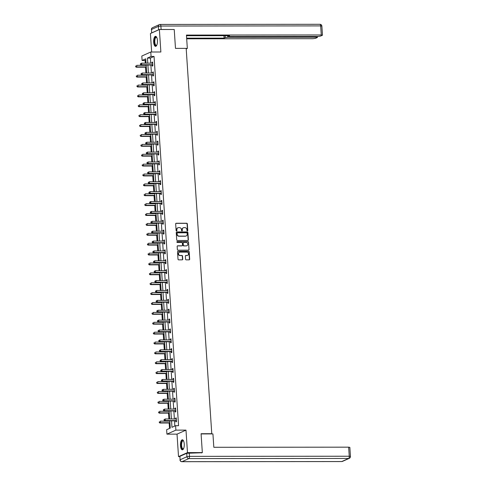 <?xml version="1.0" encoding="UTF-8"?>
<svg xmlns="http://www.w3.org/2000/svg" width="486" height="486" viewBox="0 0 486 486"><rect width="100%" height="100%" fill="white"/><g stroke="black" fill="none" stroke-linecap="round" stroke-linejoin="round"><path stroke-width="0.73" d="M187.389 230.911A0.443 0.401 65.8 0 0 187.766 230.473L187.329 223.864A0.632 0.577 65.8 0 0 186.703 223.244L176.205 223.25A0.632 0.577 65.8 0 0 175.665 223.876L176.108 230.479A0.443 0.401 65.8 0 0 176.697 230.886A0.443 0.401 65.8 0 0 176.922 230.479L176.868 229.629A2.017 1.841 65.8 0 1 178.599 227.636L179.474 227.636A2.017 1.841 65.8 0 1 181.472 229.623L181.527 230.479A0.443 0.401 65.8 0 0 182.116 230.88A0.443 0.401 65.8 0 0 182.341 230.479L182.286 229.623A2.017 1.841 65.8 0 1 184.018 227.63L184.893 227.63A2.017 1.841 65.8 0 1 186.891 229.617L186.952 230.473A0.443 0.401 65.8 0 0 187.389 230.911M187.408 230.905A0.443 0.401 65.8 0 0 187.523 230.583L187.086 223.973A0.632 0.577 65.8 0 0 186.46 223.353L175.968 223.36A0.632 0.577 65.8 0 0 175.877 223.366M176.564 230.917A0.443 0.401 65.8 0 0 176.679 230.589L176.868 229.629M181.983 230.911A0.443 0.401 65.8 0 0 182.104 230.589L182.286 229.623M184.237 443.955A5.012 1.92 -90 0 0 182.347 439.787A5.012 1.92 -90 0 0 180.458 445.65A5.012 1.92 -90 0 0 182.353 449.817A5.012 1.92 -90 0 0 184.237 443.955M157.44 40.49A5.012 1.92 -90 0 0 155.544 36.322A5.012 1.92 -90 0 0 153.661 42.191A5.012 1.92 -90 0 0 155.556 46.352A5.012 1.92 -90 0 0 157.44 40.49M185.567 259.22A0.632 0.577 65.8 0 0 186.187 259.846L189.133 259.84A0.632 0.577 65.8 0 0 189.674 259.22L189.188 251.882A0.632 0.577 65.8 0 0 188.562 251.262L178.07 251.268A0.632 0.577 65.8 0 0 177.53 251.894L178.016 259.232A0.632 0.577 65.8 0 0 178.641 259.852L182.195 259.846A0.632 0.577 65.8 0 0 182.736 259.226L182.529 256.086A0.632 0.577 65.8 0 0 181.904 255.466L180.142 255.466A1.689 1.537 65.8 0 1 179.34 252.264A1.689 1.537 65.8 0 1 179.917 252.137L186.831 252.131A1.689 1.537 65.8 0 1 187.632 255.338A1.689 1.537 65.8 0 1 187.049 255.46L185.901 255.46A0.632 0.577 65.8 0 0 185.354 256.086L185.567 259.22M179.753 456.633L178.52 456.633L187.481 452.612L202.334 452.594L201.076 433.719L211.768 433.706L186.174 48.363L175.482 48.375L174.231 29.494L159.378 29.506L160.872 51.996L150.775 52.008L151.073 56.443L154.044 56.437L178.569 425.687L175.598 425.693L175.889 430.128L166.929 434.15L166.631 429.715L170.27 428.087L169.784 420.833M187.481 452.612L185.986 430.116L175.889 430.128M187.851 240.503A0.632 0.577 65.8 0 0 188.392 239.877L187.906 232.539A0.632 0.577 65.8 0 0 187.28 231.919L176.782 231.925A0.632 0.577 65.8 0 0 176.242 232.551L176.728 239.89A0.632 0.577 65.8 0 0 177.354 240.509L187.851 240.503M188.544 242.21L189.036 249.549A0.632 0.577 65.8 0 1 188.489 250.169L177.998 250.181A0.632 0.577 65.8 0 1 177.372 249.561L177.165 246.42A0.632 0.577 65.8 0 1 177.706 245.795L181.964 245.795A0.632 0.577 65.8 0 0 182.505 245.169L182.365 243.085A0.632 0.577 65.8 0 0 181.74 242.465L177.311 242.471A0.443 0.401 65.8 0 1 177.098 241.633A0.443 0.401 65.8 0 1 177.25 241.597L187.924 241.591A0.632 0.577 65.8 0 1 188.544 242.21L189.036 249.549M202.334 452.594L201.581 452.934M159.378 29.506L150.417 33.534L151.644 52.008M211.301 433.919L211.768 433.706M154.044 56.437L150.405 58.071L150.745 63.156M150.867 65.009L151.401 73.04M151.523 74.893L152.057 82.924M152.179 84.777L152.713 92.808M152.835 94.661L153.369 102.692M153.491 104.545L154.026 112.57M154.153 114.429L154.682 122.454M154.809 124.313L155.338 132.338M155.465 134.197L155.994 142.222M156.121 144.081L156.656 152.106M156.778 153.965L157.312 161.99M157.434 163.849L157.968 171.874M158.09 173.733L158.624 181.758M158.746 183.617L159.28 191.642M159.402 193.501L159.937 201.526M160.058 203.385L160.593 211.41M160.714 213.269L161.249 221.294M161.37 223.153L161.905 231.178M162.026 233.031L162.561 241.062M162.682 242.915L163.217 250.946M163.339 252.799L163.873 260.83M164.001 262.683L164.529 270.714M164.657 272.567L165.185 280.598M165.313 282.451L165.841 290.482M165.969 292.335L166.498 300.366M166.625 302.219L167.16 310.25M167.281 312.103L167.816 320.134M167.937 321.987L168.472 330.018M168.593 331.871L169.128 339.902M169.25 341.755L169.784 349.786M169.906 351.639L170.44 359.67M170.562 361.523L171.096 369.554M171.218 371.407L171.752 379.438M171.874 381.291L172.409 389.322M172.53 391.175L173.065 399.2M173.186 401.059L173.721 409.084M173.842 410.943L174.377 418.968M174.504 420.827L174.845 426.028M152.185 65.094L152.252 66.114L152.859 65.847L152.604 62.044L151.996 62.317L152.057 63.15M152.841 74.978L152.908 75.998L153.515 75.731L153.26 71.928L152.653 72.201L152.713 73.034M153.497 84.862L153.564 85.882L154.171 85.615L153.916 81.812L153.315 82.085L153.369 82.918M154.153 94.74L154.22 95.766L154.827 95.499L154.572 91.696L153.971 91.969L154.026 92.802M154.809 104.624L154.876 105.65L155.484 105.377L155.228 101.58L154.627 101.853L154.682 102.686M155.465 114.508L155.532 115.534L156.14 115.261L155.885 111.464L155.283 111.731L155.338 112.57M156.121 124.392L156.188 125.418L156.796 125.145L156.541 121.348L155.939 121.615L155.994 122.454M156.778 134.276L156.844 135.302L157.452 135.029L157.203 131.232L156.595 131.499L156.65 132.338M157.434 144.16L157.5 145.186L158.108 144.913L157.859 141.116L157.251 141.383L157.306 142.222M158.09 154.044L158.163 155.07L158.764 154.797L158.515 151L157.907 151.268L157.962 152.106M158.746 163.928L158.819 164.954L159.42 164.681L159.171 160.884L158.564 161.152L158.618 161.99M159.402 173.812L159.475 174.839L160.076 174.565L159.827 170.762L159.22 171.036L159.274 171.874M160.058 183.696L160.131 184.723L160.732 184.449L160.483 180.646L159.876 180.92L159.93 181.758M160.72 193.58L160.787 194.607L161.388 194.333L161.139 190.53L160.532 190.804L160.587 191.642M161.376 203.464L161.443 204.491L162.051 204.217L161.795 200.414L161.188 200.688L161.243 201.526M162.032 213.348L162.099 214.375L162.707 214.101L162.452 210.298L161.844 210.572L161.899 211.41M162.689 223.232L162.755 224.259L163.363 223.985L163.108 220.182L162.5 220.456L162.561 221.294M163.345 233.116L163.411 234.143L164.019 233.869L163.764 230.066L163.156 230.34L163.217 231.178M164.001 243L164.068 244.027L164.675 243.753L164.42 239.95L163.818 240.224L163.873 241.062M164.657 252.884L164.724 253.911L165.331 253.637L165.076 249.834L164.475 250.108L164.529 250.946M165.313 262.768L165.38 263.795L165.987 263.521L165.732 259.718L165.131 259.992L165.185 260.83M165.969 272.652L166.036 273.679L166.643 273.405L166.388 269.602L165.787 269.876L165.841 270.714M166.625 282.536L166.692 283.563L167.299 283.289L167.044 279.486L166.443 279.76L166.498 280.598M167.281 292.42L167.348 293.447L167.956 293.173L167.706 289.37L167.099 289.644L167.154 290.482M167.937 302.304L168.004 303.331L168.612 303.057L168.363 299.255L167.755 299.528L167.81 300.366M168.593 312.188L168.666 313.215L169.268 312.941L169.019 309.139L168.411 309.412L168.466 310.25M169.25 322.072L169.322 323.099L169.924 322.826L169.675 319.023L169.067 319.296L169.122 320.134M169.906 331.956L169.979 332.977L170.58 332.71L170.331 328.907L169.723 329.18L169.778 330.018M170.568 341.84L170.635 342.861L171.236 342.594L170.987 338.791L170.379 339.064L170.434 339.902M171.224 351.724L171.291 352.745L171.892 352.478L171.643 348.675L171.036 348.948L171.09 349.78M171.88 361.608L171.947 362.629L172.554 362.362L172.299 358.559L171.692 358.832L171.746 359.664M172.536 371.492L172.603 372.513L173.21 372.246L172.955 368.443L172.348 368.716L172.402 369.548M173.192 381.37L173.259 382.397L173.867 382.13L173.611 378.327L173.004 378.6L173.065 379.432M173.848 391.254L173.915 392.281L174.523 392.008L174.267 388.211L173.66 388.484L173.721 389.316M174.504 401.138L174.571 402.165L175.179 401.892L174.924 398.095L174.322 398.362L174.377 399.2M175.16 411.022L175.227 412.049L175.835 411.776L175.58 407.979L174.978 408.246L175.033 409.084M175.817 420.906L175.883 421.933L176.491 421.66L176.236 417.863L175.634 418.13L175.689 418.968M145.83 60.13L145.077 60.464L145.259 63.156M145.381 65.015L145.399 65.331M145.527 67.183L145.915 73.04M146.037 74.899L146.055 75.215M146.183 77.067L146.572 82.924M146.693 84.783L146.711 85.099M146.839 86.951L147.228 92.808M147.349 94.667L147.367 94.983M147.495 96.836L147.884 102.692M148.005 104.551L148.03 104.867M148.151 106.72L148.54 112.576M148.661 114.435L148.686 114.751M148.807 116.604L149.196 122.46M149.317 124.319L149.342 124.635M149.463 126.488L149.852 132.344M149.974 134.203L149.998 134.519M150.119 136.372L150.508 142.228M150.63 144.087L150.654 144.403M150.775 146.256L151.164 152.112M151.286 153.971L151.31 154.287M151.432 156.14L151.82 161.996M151.942 163.855L151.966 164.171M152.088 166.024L152.476 171.88M152.604 173.733L152.622 174.055M152.744 175.908L153.133 181.764M153.26 183.617L153.278 183.939M153.4 185.792L153.789 191.648M153.916 193.501L153.934 193.817M154.056 195.676L154.445 201.532M154.572 203.385L154.591 203.701M154.712 205.56L155.101 211.416M155.228 213.269L155.247 213.585M155.374 215.444L155.763 221.3M155.885 223.153L155.903 223.469M156.03 225.328L156.419 231.184M156.541 233.037L156.559 233.353M156.686 235.212L157.075 241.068M157.197 242.921L157.215 243.237M157.343 245.096L157.731 250.952M157.853 252.805L157.871 253.121M157.999 254.98L158.387 260.836M158.509 262.689L158.533 263.005M158.655 264.864L159.044 270.72M159.165 272.573L159.189 272.889M159.311 274.748L159.7 280.604M159.821 282.457L159.845 282.773M159.967 284.632L160.356 290.488M160.477 292.341L160.501 292.657M160.623 294.516L161.012 300.372M161.133 302.225L161.158 302.541M161.279 304.4L161.668 310.256M161.789 312.109L161.814 312.425M161.935 314.278L162.324 320.14M162.446 321.993L162.47 322.309M162.591 324.162L162.98 330.018M163.108 331.877L163.126 332.193M163.247 334.046L163.636 339.902M163.764 341.761L163.782 342.077M163.904 343.93L164.292 349.786M164.42 351.645L164.438 351.961M164.56 353.814L164.948 359.67M165.076 361.529L165.094 361.845M165.216 363.698L165.605 369.554M165.732 371.413L165.75 371.729M165.878 373.582L166.267 379.438M166.388 381.297L166.406 381.613M166.534 383.466L166.923 389.322M167.044 391.181L167.062 391.497M167.19 393.35L167.579 399.206M167.7 401.065L167.719 401.381M167.846 403.234L168.235 409.091M168.356 410.949L168.375 411.265M168.502 413.118L168.891 418.975M169.013 420.833L169.037 421.149M169.158 423.002L169.517 428.421M185.986 430.116L177.025 434.144L178.52 456.633M177.025 434.144L166.929 434.15M145.077 60.464L142.106 60.471L141.815 56.03L150.775 52.008M171.534 420.827L171.965 427.322L175.598 425.693M151.073 56.443L147.44 58.071L147.774 63.156M147.896 65.009L148.43 73.04M148.552 74.893L149.087 82.924M149.214 84.777L149.743 92.808M149.87 94.661L150.399 102.692M150.526 104.545L151.055 112.576M151.182 114.429L151.711 122.46M151.839 124.313L152.373 132.344M152.495 134.197L153.029 142.228M153.151 144.081L153.685 152.112M153.807 153.965L154.341 161.996M154.463 163.849L154.998 171.88M155.119 173.733L155.654 181.764M155.775 183.617L156.31 191.648M156.431 193.501L156.966 201.532M157.087 203.385L157.622 211.416M157.743 213.269L158.278 221.3M158.4 223.153L158.934 231.178M159.056 233.037L159.59 241.062M159.718 242.921L160.246 250.946M160.374 252.805L160.902 260.83M161.03 262.689L161.559 270.714M161.686 272.573L162.215 280.598M162.342 282.457L162.877 290.482M162.998 292.341L163.533 300.366M163.654 302.225L164.189 310.25M164.311 312.109L164.845 320.134M164.967 321.993L165.501 330.018M165.623 331.877L166.157 339.902M166.279 341.761L166.813 349.786M166.935 351.639L167.47 359.67M167.591 361.523L168.126 369.554M168.247 371.407L168.782 379.438M168.903 381.291L169.438 389.322M169.559 391.175L170.094 399.206M170.221 401.059L170.75 409.091M170.878 410.943L171.406 418.975M146.031 63.156L145.739 58.836L142.106 60.471M169.663 418.975L169.128 410.949M169.007 409.091L168.472 401.065M168.35 399.206L167.816 391.181M167.694 389.322L167.16 381.297M167.038 379.438L166.504 371.413M166.382 369.554L165.848 361.529M165.726 359.67L165.191 351.645M165.064 349.786L164.535 341.761M164.408 339.902L163.879 331.877M163.752 330.018L163.223 321.993M163.096 320.134L162.567 312.109M162.439 310.25L161.905 302.225M161.783 300.366L161.249 292.341M161.127 290.488L160.593 282.457M160.471 280.604L159.937 272.573M159.815 270.72L159.28 262.689M159.159 260.836L158.624 252.805M158.503 250.952L157.968 242.921M157.847 241.068L157.312 233.037M157.191 231.184L156.656 223.153M156.535 221.3L156 213.269M155.878 211.416L155.344 203.385M155.222 201.532L154.688 193.501M154.56 191.648L154.032 183.617M153.904 181.764L153.376 173.733M153.248 171.88L152.719 163.849M152.592 161.996L152.057 153.965M151.936 152.112L151.401 144.081M151.28 142.228L150.745 134.197M150.624 132.344L150.089 124.319M149.967 122.46L149.433 114.435M149.311 112.576L148.777 104.551M148.655 102.692L148.121 94.667M147.999 92.808L147.465 84.783M147.343 82.924L146.808 74.899M146.687 73.04L146.152 65.015M150.405 58.071L147.44 58.071M151.996 62.317L152.622 62.317M152.653 72.201L153.278 72.201M153.315 82.085L153.934 82.079M153.971 91.969L154.591 91.963M154.627 101.853L155.247 101.847M155.283 111.731L155.903 111.731M155.939 121.615L156.559 121.615M156.595 131.499L157.215 131.499M157.251 141.383L157.877 141.383M157.907 151.268L158.533 151.268M158.564 161.152L159.189 161.152M159.22 171.036L159.845 171.036M159.876 180.92L160.501 180.92M160.532 190.804L161.158 190.804M161.188 200.688L161.814 200.688M161.844 210.572L162.47 210.572M162.5 220.456L163.126 220.456M163.156 230.34L163.782 230.34M163.818 240.224L164.438 240.224M164.475 250.108L165.094 250.108M165.131 259.992L165.75 259.992M165.787 269.876L166.406 269.876M166.443 279.76L167.062 279.76M167.099 289.644L167.719 289.644M167.755 299.528L168.381 299.528M168.411 309.412L169.037 309.412M169.067 319.296L169.693 319.296M169.723 329.18L170.349 329.18M170.379 339.064L171.005 339.064M171.036 348.948L171.661 348.948M171.692 358.832L172.317 358.832M172.348 368.716L172.973 368.71M173.004 378.6L173.63 378.594M173.66 388.484L174.286 388.478M174.322 398.362L174.942 398.362M174.978 408.246L175.598 408.246M175.634 418.13L176.254 418.13M183.204 227.837A2.017 1.841 65.8 0 0 182.043 229.732M177.785 227.843A2.017 1.841 65.8 0 0 176.625 229.738M187.936 240.491A0.632 0.577 65.8 0 0 188.149 239.987L187.663 232.648A0.632 0.577 65.8 0 0 187.037 232.029L176.54 232.035A0.632 0.577 65.8 0 0 176.454 232.047M187.134 233.225A0.443 0.401 65.8 0 0 186.697 232.788L177.481 232.8A0.443 0.401 65.8 0 0 177.104 233.231L177.165 234.137A2.017 1.841 65.8 0 0 179.164 236.123L185.458 236.117A2.017 1.841 65.8 0 0 187.195 234.124L187.134 233.225M177.22 232.909A0.443 0.401 65.8 0 0 176.861 233.341L177.104 233.231M186.029 236.02A2.017 1.841 65.8 0 1 185.215 236.226L178.921 236.232A2.017 1.841 65.8 0 1 176.922 234.246L176.861 233.341M188.58 250.162A0.632 0.577 65.8 0 0 188.793 249.658M182.05 245.782A0.632 0.577 65.8 0 1 181.721 245.904L177.463 245.904A0.632 0.577 65.8 0 0 177.372 245.91M177.25 241.597L177.007 241.706A0.443 0.401 65.8 0 0 176.989 241.706L187.924 241.591M186.381 245.788A1.689 1.537 65.8 0 0 187.778 243.802A1.689 1.537 65.8 0 0 186.156 242.459L183.72 242.465A0.632 0.577 65.8 0 0 183.179 243.085L183.319 245.169A0.632 0.577 65.8 0 0 183.945 245.788L186.138 245.898A1.689 1.537 65.8 0 0 186.837 245.716M183.392 242.581A0.632 0.577 65.8 0 0 182.936 243.194L183.179 243.085M186.138 245.898L183.702 245.898A0.632 0.577 65.8 0 1 183.076 245.278L182.936 243.194M188.301 242.32A0.632 0.577 65.8 0 0 187.681 241.7M187.505 255.387A1.689 1.537 65.8 0 1 186.806 255.569L185.658 255.569A0.632 0.577 65.8 0 0 185.567 255.575M179.219 252.319A1.689 1.537 65.8 0 0 179.899 255.575L180.142 255.466M182.286 259.84A0.632 0.577 65.8 0 0 182.493 259.336L182.286 256.195A0.632 0.577 65.8 0 0 181.661 255.575L179.899 255.575M189.224 259.834A0.632 0.577 65.8 0 0 189.431 259.33L188.945 251.991A0.632 0.577 65.8 0 0 188.319 251.371L177.827 251.377A0.632 0.577 65.8 0 0 177.736 251.384M146.171 65.331L136.712 65.337L136.821 66.922L136.214 67.196L146.298 67.183M135.831 66.527L135.794 65.896L135.594 66.637L136.821 66.922L146.28 66.916M136.214 67.196L135.594 66.637M140.393 63.83L140.436 64.462L140.393 63.83L141.56 63.162L152.367 63.15A0.644 0.583 65.8 0 0 152.586 63.107L152.671 63.071M140.636 63.721L141.56 63.162L141.663 64.747L141.061 65.015L151.869 65.009A0.644 0.583 65.8 0 1 152.094 65.051L152.823 65.361M152.786 64.82L152.701 64.784A0.644 0.583 65.8 0 0 152.476 64.735L141.663 64.747L140.679 64.352M140.436 64.462L141.061 65.015M156.765 45.228A4.338 1.658 90 0 1 156.717 45.289A4.338 1.658 90 0 1 154.755 44.111A4.338 1.658 90 0 1 154.706 38.704A4.338 1.658 90 0 1 156.711 37.386A4.338 1.658 90 0 1 156.759 37.446M156.784 37.507A4.016 1.537 -90 0 0 156.322 37.319A4.016 1.537 -90 0 0 154.931 39.633A4.016 1.537 -90 0 0 155.143 43.91A4.016 1.537 -90 0 0 156.328 45.356A4.016 1.537 -90 0 0 156.79 45.168M155.836 36.383A4.981 1.908 -90 0 0 154.262 39.451A4.981 1.908 -90 0 0 154.56 44.524A4.981 1.908 -90 0 0 155.842 46.298M183.562 448.693A4.338 1.658 90 0 1 183.514 448.748A4.338 1.658 90 0 1 181.551 447.576A4.338 1.658 90 0 1 181.503 442.169A4.338 1.658 90 0 1 183.508 440.851A4.338 1.658 90 0 1 183.556 440.911M183.587 440.972A4.016 1.537 -90 0 0 183.119 440.784A4.016 1.537 -90 0 0 181.728 443.098A4.016 1.537 -90 0 0 181.94 447.369A4.016 1.537 -90 0 0 183.125 448.821A4.016 1.537 -90 0 0 183.593 448.627M182.633 439.842A4.981 1.908 -90 0 0 181.059 442.91A4.981 1.908 -90 0 0 181.363 447.989A4.981 1.908 -90 0 0 182.639 449.757M186.211 48.946L187.329 48.448L186.442 35.077L321.27 34.962L320.669 25.904L160.89 26.037L161.121 29.464L173.891 29.494M186.181 48.448L187.329 48.448M227.648 35.685L227.758 37.288L316.258 37.215L316.204 36.444M227.758 37.288L225.249 37.616L225.121 35.685M186.648 38.163L224.107 38.133L225.249 37.616M186.691 38.801L312.966 38.692L315.475 38.364L317.455 37.416L316.258 37.215M151.754 32.866L158.612 29.792L158.381 26.366L151.529 29.446L151.614 32.993L151.529 29.446A1.926 1.756 65.8 0 1 152.519 27.684A1.926 1.926 0 0 0 151.383 29.573M228.39 35.685L228.28 36.322L229.477 36.517L317.978 36.444L320.487 36.116L322.327 35.29L321.27 34.962M228.42 36.195L229.562 35.685L186.484 35.721M161.121 29.464L160.131 29.506M159.031 29.664L158.612 29.792M223.949 35.685L224.107 38.133M201.095 433.925L212.929 433.913L213.822 447.284L348.65 447.169L349.847 447.369L350.449 456.427L349.252 456.226L348.65 447.169M186.739 453.274L179.881 456.354L180.112 459.774L186.964 456.694L186.739 453.274L202.006 452.745M181.721 461.645A1.926 0.735 -90 0 0 181.892 461.7A1.926 0.735 -90 0 0 182.019 461.67L341.798 461.536L348.65 458.456L188.872 458.596L182.019 461.67A1.926 1.756 65.8 0 1 180.112 459.774L179.881 456.354M146.827 75.215L137.368 75.221L137.477 76.806L136.87 77.08L146.954 77.067M136.493 76.411L136.451 75.78L136.25 76.521L137.477 76.806L146.936 76.8M136.87 77.08L136.25 76.521M147.489 85.099L138.024 85.105L138.133 86.69L137.526 86.964L147.61 86.951M137.149 86.295L137.107 85.664L136.906 86.405L138.133 86.69L147.592 86.678M137.526 86.964L136.906 86.405M141.049 73.714L141.092 74.346L141.049 73.714L142.216 73.046L153.023 73.034A0.644 0.583 65.8 0 0 153.242 72.991L153.327 72.955M141.292 73.605L142.216 73.046L142.319 74.631L141.718 74.899L152.525 74.893A0.644 0.583 65.8 0 1 152.75 74.935L153.479 75.245M153.442 74.704L153.357 74.668A0.644 0.583 65.8 0 0 153.133 74.619L142.319 74.631L141.335 74.237M141.092 74.346L141.718 74.899M141.705 83.598L141.748 84.23L141.705 83.598L142.872 82.93L153.679 82.918A0.644 0.583 65.8 0 0 153.898 82.875L153.983 82.839M141.948 83.489L142.872 82.93L142.975 84.515L142.374 84.783L153.181 84.777A0.644 0.583 65.8 0 1 153.406 84.819L154.135 85.123M154.105 84.588L154.013 84.552A0.644 0.583 65.8 0 0 153.789 84.503L142.975 84.515L141.991 84.121M141.748 84.23L142.374 84.783M148.145 94.983L138.686 94.989L138.789 96.574L138.182 96.848L148.266 96.836M137.805 96.179L137.763 95.548L137.562 96.289L138.789 96.574L148.248 96.562M138.182 96.848L137.562 96.289M148.801 104.867L139.342 104.873L139.446 106.458L138.838 106.732L148.923 106.72M138.461 106.063L138.419 105.432L138.218 106.173L139.446 106.458L148.904 106.446M138.838 106.732L138.218 106.173M149.457 114.751L139.998 114.757L140.102 116.342L139.494 116.616L149.579 116.604M139.118 115.947L139.075 115.316L138.875 116.057L140.102 116.342L149.56 116.33M139.494 116.616L138.875 116.057M142.362 93.482L142.404 94.114L142.362 93.482L143.528 92.814L154.341 92.802A0.644 0.583 65.8 0 0 154.56 92.759L154.639 92.723M142.605 93.373L143.528 92.814L143.631 94.399L143.03 94.667L153.837 94.661A0.644 0.583 65.8 0 1 154.062 94.703L154.797 95.007M154.761 94.472L154.669 94.436A0.644 0.583 65.8 0 0 154.445 94.387L143.631 94.399L142.647 94.005M142.404 94.114L143.03 94.667M143.018 103.36L143.06 103.998L143.018 103.36L144.184 102.698L154.998 102.686A0.644 0.583 65.8 0 0 155.216 102.643L155.301 102.607M143.261 103.257L144.184 102.698L144.287 104.283L143.686 104.551L154.493 104.545A0.644 0.583 65.8 0 1 154.718 104.587L155.453 104.891M155.417 104.356L155.326 104.32A0.644 0.583 65.8 0 0 155.101 104.271L144.287 104.283L143.303 103.889M143.06 103.998L143.686 104.551M143.68 113.244L143.716 113.882L143.68 113.244L144.84 112.582L155.654 112.57A0.644 0.583 65.8 0 0 155.872 112.527L155.957 112.491M143.917 113.141L144.84 112.582L144.95 114.167L144.342 114.435L155.149 114.429A0.644 0.583 65.8 0 1 155.374 114.471L156.109 114.775M156.073 114.24L155.982 114.198A0.644 0.583 65.8 0 0 155.757 114.155L144.95 114.167L143.959 113.773M143.716 113.882L144.342 114.435M150.113 124.635L140.654 124.641L140.758 126.226L140.15 126.494L150.235 126.488M139.774 125.831L139.731 125.2L139.531 125.941L140.758 126.226L150.217 126.214M140.15 126.494L139.531 125.941M144.336 123.128L144.372 123.766L144.336 123.128L145.496 122.466L156.31 122.454A0.644 0.583 65.8 0 0 156.528 122.411L156.614 122.369M144.573 123.025L145.496 122.466L145.606 124.045L144.998 124.319L155.806 124.313A0.644 0.583 65.8 0 1 156.03 124.355L156.765 124.659M156.729 124.124L156.638 124.082A0.644 0.583 65.8 0 0 156.413 124.039L145.606 124.045L144.615 123.657M144.372 123.766L144.998 124.319M150.769 134.519L141.311 134.525L141.414 136.11L140.806 136.378L150.891 136.372M140.43 135.716L140.387 135.084L140.187 135.825L141.414 136.11L150.873 136.098M140.806 136.378L140.187 135.825M144.992 133.012L145.035 133.65L144.992 133.012L146.152 132.35L156.966 132.338A0.644 0.583 65.8 0 0 157.185 132.295L157.27 132.253M145.235 132.903L146.152 132.35L146.262 133.929L145.654 134.203L156.462 134.197A0.644 0.583 65.8 0 1 156.686 134.239L157.421 134.543M157.385 134.008L157.294 133.966A0.644 0.583 65.8 0 0 157.069 133.923L146.262 133.929L145.271 133.541M145.035 133.65L145.654 134.203M151.425 144.403L141.967 144.409L142.07 145.994L141.462 146.262L151.547 146.256M141.086 145.6L141.043 144.968L140.843 145.709L142.07 145.994L151.529 145.982M141.462 146.262L140.843 145.709M145.648 142.896L145.691 143.534L145.648 142.896L146.808 142.234L157.622 142.222A0.644 0.583 65.8 0 0 157.841 142.179L157.926 142.137M145.891 142.787L146.808 142.234L146.918 143.813L146.31 144.087L157.118 144.081A0.644 0.583 65.8 0 1 157.343 144.123L158.078 144.427M158.041 143.892L157.95 143.85A0.644 0.583 65.8 0 0 157.725 143.807L146.918 143.813L145.934 143.425M145.691 143.534L146.31 144.087M152.082 154.287L142.623 154.293L142.726 155.878L142.125 156.146L152.203 156.14M141.742 155.484L141.699 154.852L141.499 155.593L142.726 155.878L152.185 155.866M142.125 156.146L141.499 155.593M146.304 152.78L146.347 153.418L146.304 152.78L147.465 152.118L158.278 152.106A0.644 0.583 65.8 0 0 158.497 152.063L158.582 152.021M146.547 152.671L147.465 152.118L147.574 153.698L146.966 153.971L157.78 153.965A0.644 0.583 65.8 0 1 158.005 154.007L158.734 154.311M158.697 153.77L158.606 153.734A0.644 0.583 65.8 0 0 158.381 153.691L147.574 153.698L146.59 153.309M146.347 153.418L146.966 153.971M152.738 164.165L143.279 164.177L143.382 165.762L142.781 166.03L152.859 166.024M142.398 165.368L142.355 164.736L142.155 165.477L143.382 165.762L152.841 165.75M142.781 166.03L142.155 165.477M146.96 162.664L147.003 163.302L146.96 162.664L148.127 162.002L158.934 161.99A0.644 0.583 65.8 0 0 159.153 161.947L159.238 161.905M147.203 162.555L148.127 162.002L148.23 163.582L147.623 163.855L158.436 163.849A0.644 0.583 65.8 0 1 158.661 163.891L159.39 164.195M159.353 163.654L159.262 163.618A0.644 0.583 65.8 0 0 159.037 163.575L148.23 163.582L147.246 163.193M147.003 163.302L147.623 163.855M153.394 174.049L143.935 174.061L144.038 175.646L143.437 175.914L153.515 175.908M143.054 175.252L143.012 174.62L142.811 175.361L144.038 175.646L153.497 175.634M143.437 175.914L142.811 175.361M147.616 172.548L147.659 173.186L147.616 172.548L148.783 171.886L159.59 171.874A0.644 0.583 65.8 0 0 159.809 171.825L159.894 171.789M147.859 172.439L148.783 171.886L148.886 173.466L148.279 173.739L159.092 173.733A0.644 0.583 65.8 0 1 159.317 173.775L160.046 174.079M160.009 173.538L159.918 173.502A0.644 0.583 65.8 0 0 159.694 173.459L148.886 173.466L147.902 173.077M147.659 173.186L148.279 173.739M154.05 183.933L144.591 183.945L144.694 185.524L144.093 185.798L154.171 185.792M143.71 185.136L143.668 184.504L143.467 185.245L144.694 185.524L154.153 185.518M144.093 185.798L143.467 185.245M148.273 182.432L148.315 183.07L148.273 182.432L149.439 181.77L160.246 181.758A0.644 0.583 65.8 0 0 160.465 181.709L160.55 181.673M148.516 182.323L149.439 181.77L149.542 183.35L148.935 183.623L159.748 183.617A0.644 0.583 65.8 0 1 159.973 183.659L160.702 183.963M160.666 183.422L160.574 183.386A0.644 0.583 65.8 0 0 160.35 183.344L149.542 183.35L148.558 182.961M148.315 183.07L148.935 183.623M154.706 193.817L145.247 193.829L145.35 195.408L144.749 195.682L154.827 195.676M144.366 195.02L144.324 194.382L144.123 195.129L145.35 195.408L154.815 195.402M144.749 195.682L144.123 195.129M148.929 192.316L148.971 192.948L148.929 192.316L150.095 191.654L160.902 191.642A0.644 0.583 65.8 0 0 161.121 191.593L161.206 191.557M149.172 192.207L150.095 191.654L150.198 193.234L149.591 193.507L160.404 193.495A0.644 0.583 65.8 0 1 160.629 193.543L161.358 193.847M161.322 193.306L161.231 193.27A0.644 0.583 65.8 0 0 161.006 193.228L150.198 193.234L149.214 192.845M148.971 192.948L149.591 193.507M155.362 203.701L145.903 203.713L146.013 205.292L145.405 205.566L155.49 205.56M145.022 204.904L144.98 204.266L144.779 205.013L146.013 205.292L155.471 205.286M145.405 205.566L144.779 205.013M149.585 202.2L149.627 202.832L149.585 202.2L150.751 201.532L161.559 201.526A0.644 0.583 65.8 0 0 161.777 201.477L161.862 201.441M149.828 202.091L150.751 201.532L150.854 203.118L150.247 203.391L161.06 203.379A0.644 0.583 65.8 0 1 161.285 203.427L162.014 203.731M161.978 203.191L161.893 203.154A0.644 0.583 65.8 0 0 161.668 203.112L150.854 203.118L149.87 202.729M149.627 202.832L150.247 203.391M156.018 213.585L146.559 213.597L146.669 215.177L146.061 215.45L156.146 215.444M145.679 214.788L145.636 214.15L145.442 214.897L146.669 215.177L156.127 215.17M146.061 215.45L145.442 214.897M150.241 212.084L150.283 212.716L150.241 212.084L151.407 211.416L162.215 211.41A0.644 0.583 65.8 0 0 162.433 211.361L162.518 211.325M150.484 211.975L151.407 211.416L151.511 213.002L150.903 213.275L161.716 213.263A0.644 0.583 65.8 0 1 161.941 213.311L162.67 213.615M162.634 213.075L162.549 213.038A0.644 0.583 65.8 0 0 162.324 212.996L151.511 213.002L150.526 212.607M150.283 212.716L150.903 213.275M156.674 223.469L147.215 223.481L147.325 225.061L146.717 225.334L156.802 225.328M146.335 224.672L146.298 224.034L146.098 224.781L147.325 225.061L156.784 225.054M146.717 225.334L146.098 224.781M150.897 221.968L150.939 222.6L150.897 221.968L152.063 221.3L162.871 221.294A0.644 0.583 65.8 0 0 163.089 221.245L163.175 221.209M151.14 221.859L152.063 221.3L152.167 222.886L151.565 223.159L162.373 223.147A0.644 0.583 65.8 0 1 162.597 223.196L163.326 223.499M163.29 222.959L163.205 222.922A0.644 0.583 65.8 0 0 162.98 222.88L152.167 222.886L151.182 222.491M150.939 222.6L151.565 223.159M157.33 233.353L147.872 233.365L147.981 234.945L147.373 235.218L157.458 235.212M146.997 234.556L146.954 233.918L146.754 234.665L147.981 234.945L157.44 234.938M147.373 235.218L146.754 234.665M151.553 231.852L151.596 232.484L151.553 231.852L152.719 231.184L163.527 231.178A0.644 0.583 65.8 0 0 163.746 231.129L163.831 231.093M151.796 231.743L152.719 231.184L152.823 232.77L152.221 233.043L163.029 233.031A0.644 0.583 65.8 0 1 163.253 233.08L163.982 233.383M163.952 232.843L163.861 232.806A0.644 0.583 65.8 0 0 163.636 232.764L152.823 232.77L151.839 232.375M151.596 232.484L152.221 233.043M157.993 243.237L148.528 243.249L148.637 244.829L148.03 245.102L158.114 245.096M147.653 244.44L147.61 243.802L147.41 244.549L148.637 244.829L158.096 244.823M148.03 245.102L147.41 244.549M152.209 241.736L152.252 242.368L152.209 241.736L153.376 241.068L164.183 241.062A0.644 0.583 65.8 0 0 164.402 241.013L164.487 240.977M152.452 241.627L153.376 241.068L153.479 242.654L152.877 242.927L163.685 242.915A0.644 0.583 65.8 0 1 163.91 242.964L164.639 243.267M164.608 242.727L164.517 242.69A0.644 0.583 65.8 0 0 164.292 242.648L153.479 242.654L152.495 242.259M152.252 242.368L152.877 242.927M158.649 253.121L149.19 253.133L149.293 254.713L148.686 254.986L158.77 254.98M148.309 254.324L148.266 253.686L148.066 254.427L149.293 254.713L158.752 254.707M148.686 254.986L148.066 254.427M152.865 251.62L152.908 252.252L152.865 251.62L154.032 250.952L164.845 250.946A0.644 0.583 65.8 0 0 165.064 250.898L165.143 250.861M153.108 251.511L154.032 250.952L154.135 252.538L153.533 252.811L164.341 252.799A0.644 0.583 65.8 0 1 164.566 252.848L165.301 253.151M165.264 252.611L165.173 252.574A0.644 0.583 65.8 0 0 164.948 252.526L154.135 252.538L153.151 252.143M152.908 252.252L153.533 252.811M159.305 263.005L149.846 263.011L149.949 264.597L149.342 264.87L159.426 264.864M148.965 264.208L148.923 263.57L148.722 264.311L149.949 264.597L159.408 264.591M149.342 264.87L148.722 264.311M153.521 261.504L153.564 262.136L153.521 261.504L154.688 260.836L165.501 260.83A0.644 0.583 65.8 0 0 165.72 260.782L165.805 260.745M153.764 261.395L154.688 260.836L154.791 262.422L154.19 262.695L164.997 262.683A0.644 0.583 65.8 0 1 165.222 262.732L165.957 263.035M165.92 262.495L165.829 262.458A0.644 0.583 65.8 0 0 165.605 262.41L154.791 262.422L153.807 262.027M153.564 262.136L154.19 262.695M159.961 272.889L150.502 272.895L150.605 274.481L149.998 274.754L160.082 274.748M149.621 274.086L149.579 273.454L149.378 274.195L150.605 274.481L160.064 274.475M149.998 274.754L149.378 274.195M154.184 271.388L154.22 272.02L154.184 271.388L155.344 270.72L166.157 270.714A0.644 0.583 65.8 0 0 166.376 270.666L166.461 270.629M154.42 271.279L155.344 270.72L155.453 272.306L154.846 272.579L165.653 272.567A0.644 0.583 65.8 0 1 165.878 272.616L166.613 272.919M166.577 272.379L166.485 272.342A0.644 0.583 65.8 0 0 166.261 272.294L155.453 272.306L154.463 271.911M154.22 272.02L154.846 272.579M160.617 282.773L151.158 282.779L151.261 284.365L150.654 284.638L160.738 284.626M150.277 283.97L150.235 283.338L150.034 284.079L151.261 284.365L160.72 284.359M150.654 284.638L150.034 284.079M154.84 281.273L154.882 281.904L154.84 281.273L156 280.604L166.813 280.598A0.644 0.583 65.8 0 0 167.032 280.55L167.117 280.513M155.077 281.163L156 280.604L156.109 282.19L155.502 282.463L166.309 282.451A0.644 0.583 65.8 0 1 166.534 282.5L167.269 282.803M167.233 282.263L167.141 282.226A0.644 0.583 65.8 0 0 166.917 282.178L156.109 282.19L155.119 281.795M154.882 281.904L155.502 282.463M161.273 292.657L151.814 292.663L151.918 294.249L151.31 294.522L161.395 294.51M150.933 293.854L150.891 293.222L150.69 293.963L151.918 294.249L161.376 294.243M151.31 294.522L150.69 293.963M155.496 291.157L155.538 291.788L155.496 291.157L156.656 290.488L167.47 290.482A0.644 0.583 65.8 0 0 167.688 290.434L167.773 290.397M155.739 291.047L156.656 290.488L156.765 292.074L156.158 292.347L166.965 292.335A0.644 0.583 65.8 0 1 167.19 292.384L167.925 292.687M167.889 292.147L167.798 292.11A0.644 0.583 65.8 0 0 167.573 292.062L156.765 292.074L155.775 291.679M155.538 291.788L156.158 292.347M161.929 302.541L152.47 302.547L152.574 304.133L151.966 304.406L162.051 304.394M151.589 303.738L151.547 303.106L151.346 303.847L152.574 304.133L162.032 304.127M151.966 304.406L151.346 303.847M156.152 301.041L156.194 301.672L156.152 301.041L157.312 300.372L168.126 300.366A0.644 0.583 65.8 0 0 168.344 300.318L168.429 300.281M156.395 300.931L157.312 300.372L157.421 301.958L156.814 302.231L167.621 302.219A0.644 0.583 65.8 0 1 167.846 302.268L168.581 302.571M168.545 302.031L168.454 301.994A0.644 0.583 65.8 0 0 168.229 301.946L157.421 301.958L156.437 301.563M156.194 301.672L156.814 302.231M162.585 312.425L153.126 312.431L153.23 314.017L152.628 314.29L162.707 314.278M152.246 313.622L152.203 312.99L152.003 313.731L153.23 314.017L162.689 314.011M152.628 314.29L152.003 313.731M156.808 310.925L156.85 311.556L156.808 310.925L157.968 310.256L168.782 310.25A0.644 0.583 65.8 0 0 169 310.202L169.085 310.165M157.051 310.815L157.968 310.256L158.078 311.842L157.47 312.115L168.284 312.103A0.644 0.583 65.8 0 1 168.508 312.152L169.237 312.455M169.201 311.915L169.11 311.878A0.644 0.583 65.8 0 0 168.885 311.83L158.078 311.842L157.093 311.447M156.85 311.556L157.47 312.115M163.241 322.309L153.783 322.315L153.886 323.901L153.284 324.174L163.363 324.162M152.902 323.506L152.859 322.874L152.659 323.615L153.886 323.901L163.345 323.895M153.284 324.174L152.659 323.615M157.464 320.809L157.507 321.44L157.464 320.809L158.63 320.14L169.438 320.134A0.644 0.583 65.8 0 0 169.657 320.086L169.742 320.049M157.707 320.699L158.63 320.14L158.734 321.726L158.126 321.999L168.94 321.987A0.644 0.583 65.8 0 1 169.164 322.036L169.893 322.34M169.857 321.799L169.766 321.762A0.644 0.583 65.8 0 0 169.541 321.714L158.734 321.726L157.75 321.331M157.507 321.44L158.126 321.999M163.897 332.193L154.439 332.199L154.542 333.785L153.941 334.058L164.019 334.046M153.558 333.39L153.515 332.758L153.315 333.499L154.542 333.785L164.001 333.779M153.941 334.058L153.315 333.499M158.12 330.693L158.163 331.324L158.12 330.693L159.286 330.024L170.094 330.012A0.644 0.583 65.8 0 0 170.313 329.97L170.398 329.933M158.363 330.583L159.286 330.024L159.39 331.61L158.782 331.883L169.596 331.871A0.644 0.583 65.8 0 1 169.821 331.92L170.55 332.224M170.513 331.683L170.422 331.646A0.644 0.583 65.8 0 0 170.197 331.598L159.39 331.61L158.406 331.215M158.163 331.324L158.782 331.883M164.554 342.077L155.095 342.083L155.198 343.669L154.597 343.942L164.675 343.93M154.214 343.274L154.171 342.642L153.971 343.383L155.198 343.669L164.657 343.663M154.597 343.942L153.971 343.383M158.776 340.577L158.819 341.208L158.776 340.577L159.943 339.908L170.75 339.896A0.644 0.583 65.8 0 0 170.969 339.854L171.054 339.817M159.019 340.467L159.943 339.908L160.046 341.494L159.438 341.761L170.252 341.755A0.644 0.583 65.8 0 1 170.477 341.798L171.206 342.108M171.169 341.567L171.078 341.53A0.644 0.583 65.8 0 0 170.853 341.482L160.046 341.494L159.062 341.099M158.819 341.208L159.438 341.761M165.21 351.961L155.751 351.967L155.854 353.553L155.253 353.826L165.331 353.814M154.87 353.158L154.827 352.526L154.627 353.267L155.854 353.553L165.319 353.547M155.253 353.826L154.627 353.267M159.432 350.461L159.475 351.092L159.432 350.461L160.599 349.792L171.406 349.78A0.644 0.583 65.8 0 0 171.625 349.738L171.71 349.701M159.675 350.351L160.599 349.792L160.702 351.378L160.094 351.645L170.908 351.639A0.644 0.583 65.8 0 1 171.133 351.682L171.862 351.992M171.825 351.451L171.74 351.414A0.644 0.583 65.8 0 0 171.515 351.366L160.702 351.378L159.718 350.983M159.475 351.092L160.094 351.645M165.866 361.845L156.407 361.851L156.516 363.437L155.909 363.71L165.993 363.698M155.526 363.042L155.484 362.41L155.283 363.151L156.516 363.437L165.975 363.431M155.909 363.71L155.283 363.151M160.088 360.345L160.131 360.977L160.088 360.345L161.255 359.676L172.062 359.664A0.644 0.583 65.8 0 0 172.281 359.622L172.366 359.585M160.331 360.235L161.255 359.676L161.358 361.262L160.751 361.529L171.564 361.523A0.644 0.583 65.8 0 1 171.789 361.566L172.518 361.876M172.481 361.335L172.396 361.298A0.644 0.583 65.8 0 0 172.172 361.25L161.358 361.262L160.374 360.867M160.131 360.977L160.751 361.529M166.522 371.729L157.063 371.735L157.172 373.321L156.565 373.594L166.649 373.582M156.182 372.926L156.14 372.294L155.945 373.035L157.172 373.321L166.631 373.309M156.565 373.594L155.945 373.035M160.745 370.229L160.787 370.861L160.745 370.229L161.911 369.56L172.718 369.548A0.644 0.583 65.8 0 0 172.937 369.506L173.022 369.469M160.988 370.119L161.911 369.56L162.014 371.146L161.407 371.413L172.22 371.407A0.644 0.583 65.8 0 1 172.445 371.45L173.174 371.754M173.138 371.219L173.052 371.183A0.644 0.583 65.8 0 0 172.828 371.134L162.014 371.146L161.03 370.751M160.787 370.861L161.407 371.413M167.178 381.613L157.719 381.619L157.829 383.205L157.221 383.478L167.305 383.466M156.838 382.81L156.802 382.178L156.601 382.919L157.829 383.205L167.287 383.193M157.221 383.478L156.601 382.919M161.401 380.113L161.443 380.745L161.401 380.113L162.567 379.445L173.374 379.432A0.644 0.583 65.8 0 0 173.593 379.39L173.678 379.353M161.644 380.003L162.567 379.445L162.67 381.03L162.069 381.297L172.876 381.291A0.644 0.583 65.8 0 1 173.101 381.334L173.83 381.638M173.794 381.103L173.709 381.067A0.644 0.583 65.8 0 0 173.484 381.018L162.67 381.03L161.686 380.635M161.443 380.745L162.069 381.297M167.834 391.497L158.375 391.503L158.485 393.089L157.877 393.362L167.962 393.35M157.5 392.694L157.458 392.062L157.257 392.803L158.485 393.089L167.943 393.077M157.877 393.362L157.257 392.803M162.057 389.991L162.099 390.629L162.057 389.991L163.223 389.329L174.031 389.316A0.644 0.583 65.8 0 0 174.249 389.274L174.334 389.237M162.3 389.887L163.223 389.329L163.326 390.914L162.725 391.181L173.532 391.175A0.644 0.583 65.8 0 1 173.757 391.218L174.486 391.522M174.456 390.987L174.365 390.951A0.644 0.583 65.8 0 0 174.14 390.902L163.326 390.914L162.342 390.519M162.099 390.629L162.725 391.181M168.496 401.381L159.031 401.387L159.141 402.973L158.533 403.246L168.618 403.234M158.157 402.578L158.114 401.946L157.914 402.687L159.141 402.973L168.599 402.961M158.533 403.246L157.914 402.687M162.713 399.875L162.755 400.513L162.713 399.875L163.879 399.213L174.693 399.2A0.644 0.583 65.8 0 0 174.911 399.158L174.99 399.121M162.956 399.771L163.879 399.213L163.982 400.798L163.381 401.065L174.188 401.059A0.644 0.583 65.8 0 1 174.413 401.102L175.142 401.406M175.112 400.871L175.021 400.829A0.644 0.583 65.8 0 0 174.796 400.786L163.982 400.798L162.998 400.403M162.755 400.513L163.381 401.065M169.152 411.265L159.694 411.271L159.797 412.857L159.189 413.124L169.274 413.118M158.813 412.462L158.77 411.83L158.57 412.571L159.797 412.857L169.256 412.845M159.189 413.124L158.57 412.571M163.369 409.759L163.411 410.397L163.369 409.759L164.535 409.097L175.349 409.084A0.644 0.583 65.8 0 0 175.568 409.042L175.646 408.999M163.612 409.655L164.535 409.097L164.639 410.676L164.037 410.949L174.845 410.943A0.644 0.583 65.8 0 1 175.069 410.986L175.804 411.29M175.768 410.755L175.677 410.713A0.644 0.583 65.8 0 0 175.452 410.67L164.639 410.676L163.654 410.287M163.411 410.397L164.037 410.949M169.808 421.149L160.35 421.155L160.453 422.741L159.845 423.008L169.93 423.002M159.469 422.346L159.426 421.714L159.226 422.456L160.453 422.741L169.912 422.729M159.845 423.008L159.226 422.456M164.025 419.643L164.068 420.281L164.025 419.643L165.191 418.981L176.005 418.968A0.644 0.583 65.8 0 0 176.224 418.926L176.309 418.883M164.268 419.533L165.191 418.981L165.295 420.56L164.693 420.833L175.501 420.827A0.644 0.583 65.8 0 1 175.725 420.87L176.461 421.174M176.424 420.639L176.333 420.597A0.644 0.583 65.8 0 0 176.108 420.554L165.295 420.56L164.311 420.171M164.068 420.281L164.693 420.833M152.701 64.784L152.094 65.051M152.476 64.735L151.869 65.009M321.866 26.098A1.926 1.926 0 0 0 319.94 24.3A1.926 0.735 -90 0 1 320.669 25.904L321.866 26.098L322.473 35.162M152.519 27.684L159.378 24.604A1.926 1.756 -114.2 0 1 160.04 24.464A1.926 0.735 -90 0 1 160.161 24.44A1.926 1.926 0 0 0 159.378 24.604A1.926 1.756 -114.2 0 0 158.381 26.366L160.89 26.037A1.926 0.735 -90 0 0 160.161 24.44L319.94 24.3A1.926 0.735 -90 0 0 319.818 24.33M189.248 452.946L189.473 456.366L349.252 456.226A1.926 0.735 -90 0 1 348.65 458.456A1.926 1.756 65.8 0 0 349.319 458.316L342.46 461.396A1.926 1.756 -114.2 0 1 341.798 461.536A1.926 0.735 -90 0 1 341.67 461.56A1.926 1.926 0 0 0 342.46 461.396M341.549 461.536A1.926 0.735 -90 0 0 341.67 461.56L181.892 461.7A1.926 1.926 0 0 1 179.966 459.902M189.473 456.366L186.964 456.694A1.926 1.756 -114.2 0 0 188.872 458.596A1.926 0.735 -90 0 0 189.473 456.366M153.357 74.668L152.75 74.935M153.133 74.619L152.525 74.893M154.013 84.552L153.406 84.819M153.789 84.503L153.181 84.777M154.669 94.436L154.062 94.703M154.445 94.387L153.837 94.661M155.326 104.32L154.718 104.587M155.101 104.271L154.493 104.545M155.982 114.198L155.374 114.471M155.757 114.155L155.149 114.429M156.638 124.082L156.03 124.355M156.413 124.039L155.806 124.313M157.294 133.966L156.686 134.239M157.069 133.923L156.462 134.197M157.95 143.85L157.343 144.123M157.725 143.807L157.118 144.081M158.606 153.734L158.005 154.007M158.381 153.691L157.78 153.965M159.262 163.618L158.661 163.891M159.037 163.575L158.436 163.849M159.918 173.502L159.317 173.775M159.694 173.459L159.092 173.733M160.574 183.386L159.973 183.659M160.35 183.344L159.748 183.617M161.231 193.27L160.629 193.543M161.006 193.228L160.404 193.495M161.893 203.154L161.285 203.427M161.668 203.112L161.06 203.379M162.549 213.038L161.941 213.311M162.324 212.996L161.716 213.263M163.205 222.922L162.597 223.196M162.98 222.88L162.373 223.147M163.861 232.806L163.253 233.08M163.636 232.764L163.029 233.031M164.517 242.69L163.91 242.964M164.292 242.648L163.685 242.915M165.173 252.574L164.566 252.848M164.948 252.526L164.341 252.799M165.829 262.458L165.222 262.732M165.605 262.41L164.997 262.683M166.485 272.342L165.878 272.616M166.261 272.294L165.653 272.567M167.141 282.226L166.534 282.5M166.917 282.178L166.309 282.451M167.798 292.11L167.19 292.384M167.573 292.062L166.965 292.335M168.454 301.994L167.846 302.268M168.229 301.946L167.621 302.219M169.11 311.878L168.508 312.152M168.885 311.83L168.284 312.103M169.766 321.762L169.164 322.036M169.541 321.714L168.94 321.987M170.422 331.646L169.821 331.92M170.197 331.598L169.596 331.871M171.078 341.53L170.477 341.798M170.853 341.482L170.252 341.755M171.74 351.414L171.133 351.682M171.515 351.366L170.908 351.639M172.396 361.298L171.789 361.566M172.172 361.25L171.564 361.523M173.052 371.183L172.445 371.45M172.828 371.134L172.22 371.407M173.709 381.067L173.101 381.334M173.484 381.018L172.876 381.291M174.365 390.951L173.757 391.218M174.14 390.902L173.532 391.175M175.021 400.829L174.413 401.102M174.796 400.786L174.188 401.059M175.677 410.713L175.069 410.986M175.452 410.67L174.845 410.943M176.333 420.597L175.725 420.87M176.108 420.554L175.501 420.827M228.28 36.322L228.238 35.685M317.455 37.416L317.388 36.444M349.319 458.316A1.926 1.926 0 0 0 350.449 456.427"/></g></svg>
